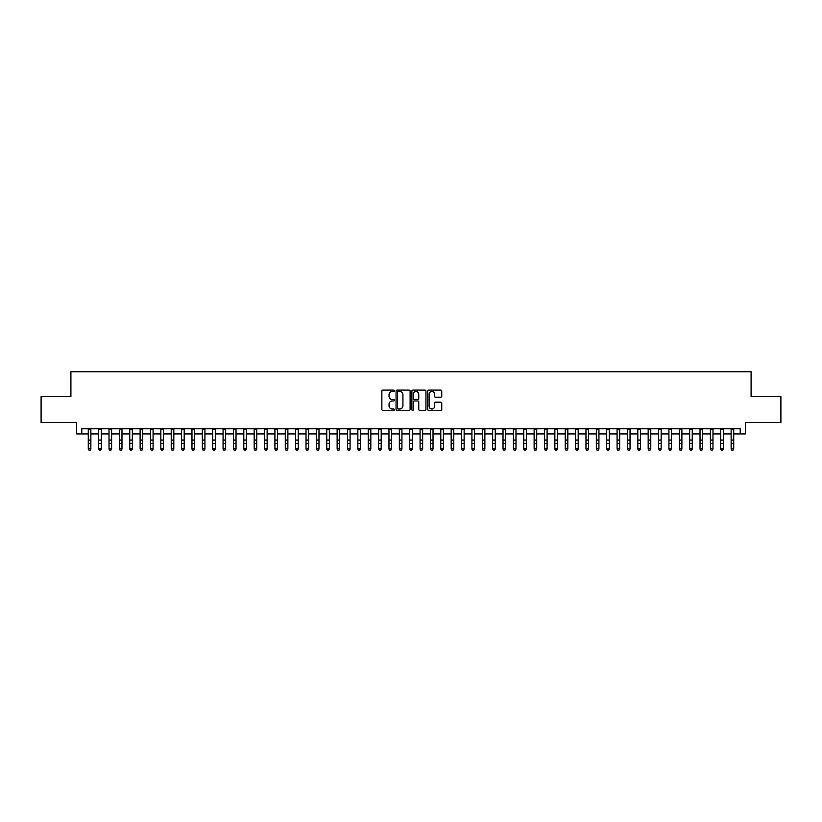 <?xml version="1.0" encoding="UTF-8"?>
<svg xmlns="http://www.w3.org/2000/svg" width="822" height="822" viewBox="0 0 822 822"><rect width="100%" height="100%" fill="white"/><g stroke="black" fill="none" stroke-linecap="round" stroke-linejoin="round"><path stroke-width="1.23" d="M394.406 390.789A0.709 0.709 0 0 0 393.697 390.07L382.888 390.07A1.017 1.017 0 0 0 381.87 391.087L381.87 409.407A1.017 1.017 0 0 0 382.888 410.425L393.697 410.425A0.709 0.709 0 0 0 394.406 409.716A0.709 0.709 0 0 0 393.697 409.007L392.3 409.007A3.257 3.257 0 0 1 389.042 405.749L389.042 404.219A3.257 3.257 0 0 1 392.3 400.961L393.697 400.961A0.709 0.709 0 0 0 394.406 400.252A0.709 0.709 0 0 0 393.697 399.543L392.3 399.543A3.257 3.257 0 0 1 389.042 396.286L389.042 394.755A3.257 3.257 0 0 1 392.3 391.498L393.697 391.498A0.709 0.709 0 0 0 394.406 390.789M440.746 397.252A1.017 1.017 0 0 0 441.763 396.235L441.763 391.087A1.017 1.017 0 0 0 440.746 390.07L428.735 390.07A1.017 1.017 0 0 0 427.717 391.087L427.717 409.407A1.017 1.017 0 0 0 428.735 410.425L440.746 410.425A1.017 1.017 0 0 0 441.763 409.407L441.763 403.201A1.017 1.017 0 0 0 440.746 402.184L435.609 402.184A1.017 1.017 0 0 0 434.591 403.201L434.591 406.284A2.723 2.723 0 0 1 431.869 409.007A2.723 2.723 0 0 1 429.146 406.284L429.146 394.221A2.723 2.723 0 0 1 431.869 391.498A2.723 2.723 0 0 1 434.591 394.221L434.591 396.235A1.017 1.017 0 0 0 435.609 397.252L440.746 397.252M81.799 433.944L81.799 428.765L740.201 428.765L740.201 433.944L745.39 433.944L745.39 422.539L780.9 422.539L780.9 396.625L751.092 396.625L751.092 371.739L70.908 371.739L70.908 396.625L41.1 396.625L41.1 422.539L76.61 422.539L76.61 433.944L88.273 433.944M410.106 391.087A1.017 1.017 0 0 0 409.089 390.07L397.077 390.07A1.017 1.017 0 0 0 396.06 391.087L396.06 409.407A1.017 1.017 0 0 0 397.077 410.425L409.089 410.425A1.017 1.017 0 0 0 410.106 409.407L410.106 391.087M412.911 390.07L424.923 390.07A1.017 1.017 0 0 1 425.94 391.087L425.94 409.407A1.017 1.017 0 0 1 424.923 410.425L419.775 410.425A1.017 1.017 0 0 1 418.758 409.407L418.758 401.979A1.017 1.017 0 0 0 417.74 400.961L414.329 400.961A1.017 1.017 0 0 0 413.312 401.979L413.312 409.716A0.709 0.709 0 0 1 412.603 410.425A0.709 0.709 0 0 1 411.894 409.716L411.894 391.087A1.017 1.017 0 0 1 412.911 390.07M90.872 433.944L98.65 433.944M101.24 433.944L109.018 433.944M111.607 433.944L119.385 433.944M121.975 433.944L129.753 433.944M132.342 433.944L140.12 433.944M142.709 433.944L150.488 433.944M153.077 433.944L160.855 433.944M163.444 433.944L171.223 433.944M173.822 433.944L181.59 433.944M184.19 433.944L191.968 433.944M194.557 433.944L202.335 433.944M204.925 433.944L212.703 433.944M215.292 433.944L223.07 433.944M225.66 433.944L233.438 433.944M236.027 433.944L243.805 433.944M246.395 433.944L254.173 433.944M256.762 433.944L264.54 433.944M267.14 433.944L274.908 433.944M277.507 433.944L285.285 433.944M287.875 433.944L295.653 433.944M298.242 433.944L306.02 433.944M308.61 433.944L316.388 433.944M318.977 433.944L326.755 433.944M329.345 433.944L337.123 433.944M339.712 433.944L347.49 433.944M350.08 433.944L357.858 433.944M360.457 433.944L368.225 433.944M370.825 433.944L378.603 433.944M381.192 433.944L388.97 433.944M391.56 433.944L399.338 433.944M401.927 433.944L409.705 433.944M412.295 433.944L420.073 433.944M422.662 433.944L430.44 433.944M433.03 433.944L440.808 433.944M443.397 433.944L451.175 433.944M453.775 433.944L461.543 433.944M464.142 433.944L471.92 433.944M474.51 433.944L482.288 433.944M484.877 433.944L492.655 433.944M495.245 433.944L503.023 433.944M505.612 433.944L513.39 433.944M515.98 433.944L523.758 433.944M526.347 433.944L534.125 433.944M536.715 433.944L544.493 433.944M547.092 433.944L554.86 433.944M557.46 433.944L565.238 433.944M567.827 433.944L575.606 433.944M578.195 433.944L585.973 433.944M588.562 433.944L596.34 433.944M598.93 433.944L606.708 433.944M609.297 433.944L617.075 433.944M619.665 433.944L627.443 433.944M630.032 433.944L637.81 433.944M640.41 433.944L648.178 433.944M650.777 433.944L658.556 433.944M661.145 433.944L668.923 433.944M671.512 433.944L679.291 433.944M681.88 433.944L689.658 433.944M692.247 433.944L700.025 433.944M702.615 433.944L710.393 433.944M712.982 433.944L720.76 433.944M723.35 433.944L731.128 433.944M733.727 433.944L740.201 433.944M398.197 391.498A0.709 0.709 0 0 0 397.488 392.207L397.488 408.287A0.709 0.709 0 0 0 398.197 409.007L399.677 409.007A3.257 3.257 0 0 0 402.934 405.749L402.934 394.755A3.257 3.257 0 0 0 399.677 391.498L398.197 391.498M418.758 394.272A2.723 2.723 0 0 0 416.035 391.549A2.723 2.723 0 0 0 413.312 394.272L413.312 398.526A1.017 1.017 0 0 0 414.329 399.543L417.74 399.543A1.017 1.017 0 0 0 418.758 398.526L418.758 394.272M90.872 428.765L90.872 449.12L90.091 450.261L89.053 450.035L90.091 450.261M88.273 428.765L88.273 448.545L90.872 448.545L90.091 450.035M89.053 450.261L88.273 449.12L89.053 450.035M101.24 428.765L101.24 449.12L100.459 450.261L99.421 450.035L100.459 450.261M98.65 428.765L98.65 448.545L101.24 448.545L100.459 450.035M99.421 450.261L98.65 449.12L99.421 450.035M111.607 428.765L111.607 449.12L110.826 450.261L109.788 450.035L110.826 450.261M109.018 428.765L109.018 448.545L111.607 448.545L110.826 450.035M109.788 450.261L109.018 449.12L109.788 450.035M121.975 428.765L121.975 449.12L121.194 450.261L120.156 450.035L121.194 450.261M119.385 428.765L119.385 448.545L121.975 448.545L121.194 450.035M120.156 450.261L119.385 449.12L120.156 450.035M132.342 428.765L132.342 449.12L131.561 450.261L130.534 450.035L131.561 450.261M129.753 428.765L129.753 448.545L132.342 448.545L131.561 450.035M130.534 450.261L129.753 449.12L130.534 450.035M142.709 428.765L142.709 449.12L141.939 450.261L140.901 450.035L141.939 450.261M140.12 428.765L140.12 448.545L142.709 448.545L141.939 450.035M140.901 450.261L140.12 449.12L140.901 450.035M153.077 428.765L153.077 449.12L152.306 450.261L151.269 450.035L152.306 450.261M150.488 428.765L150.488 448.545L153.077 448.545L152.306 450.035M151.269 450.261L150.488 449.12L151.269 450.035M163.444 428.765L163.444 449.12L162.674 450.261L161.636 450.035L162.674 450.261M160.855 428.765L160.855 448.545L163.444 448.545L162.674 450.035M161.636 450.261L160.855 449.12L161.636 450.035M173.822 428.765L173.822 449.12L173.041 450.261L172.004 450.035L173.041 450.261M171.223 428.765L171.223 448.545L173.822 448.545L173.041 450.035M172.004 450.261L171.223 449.12L172.004 450.035M184.19 428.765L184.19 449.12L183.409 450.261L182.371 450.035L183.409 450.261M181.59 428.765L181.59 448.545L184.19 448.545L183.409 450.035M182.371 450.261L181.59 449.12L182.371 450.035M194.557 428.765L194.557 449.12L193.776 450.261L192.738 450.035L193.776 450.261M191.968 428.765L191.968 448.545L194.557 448.545L193.776 450.035M192.738 450.261L191.968 449.12L192.738 450.035M204.925 428.765L204.925 449.12L204.144 450.261L203.106 450.035L204.144 450.261M202.335 428.765L202.335 448.545L204.925 448.545L204.144 450.035M203.106 450.261L202.335 449.12L203.106 450.035M215.292 428.765L215.292 449.12L214.511 450.261L213.473 450.035L214.511 450.261M212.703 428.765L212.703 448.545L215.292 448.545L214.511 450.035M213.473 450.261L212.703 449.12L213.473 450.035M225.66 428.765L225.66 449.12L224.879 450.261L223.851 450.035L224.879 450.261M223.07 428.765L223.07 448.545L225.66 448.545L224.879 450.035M223.851 450.261L223.07 449.12L223.851 450.035M236.027 428.765L236.027 449.12L235.256 450.261L234.219 450.035L235.256 450.261M233.438 428.765L233.438 448.545L236.027 448.545L235.256 450.035M234.219 450.261L233.438 449.12L234.219 450.035M246.395 428.765L246.395 449.12L245.624 450.261L244.586 450.035L245.624 450.261M243.805 428.765L243.805 448.545L246.395 448.545L245.624 450.035M244.586 450.261L243.805 449.12L244.586 450.035M256.762 428.765L256.762 449.12L255.991 450.261L254.954 450.035L255.991 450.261M254.173 428.765L254.173 448.545L256.762 448.545L255.991 450.035M254.954 450.261L254.173 449.12L254.954 450.035M267.14 428.765L267.14 449.12L266.359 450.261L265.321 450.035L266.359 450.261M264.54 428.765L264.54 448.545L267.14 448.545L266.359 450.035M265.321 450.261L264.54 449.12L265.321 450.035M277.507 428.765L277.507 449.12L276.726 450.261L275.689 450.035L276.726 450.261M274.908 428.765L274.908 448.545L277.507 448.545L276.726 450.035M275.689 450.261L274.908 449.12L275.689 450.035M287.875 428.765L287.875 449.12L287.094 450.261L286.056 450.035L287.094 450.261M285.285 428.765L285.285 448.545L287.875 448.545L287.094 450.035M286.056 450.261L285.285 449.12L286.056 450.035M298.242 428.765L298.242 449.12L297.461 450.261L296.423 450.035L297.461 450.261M295.653 428.765L295.653 448.545L298.242 448.545L297.461 450.035M296.423 450.261L295.653 449.12L296.423 450.035M308.61 428.765L308.61 449.12L307.829 450.261L306.791 450.035L307.829 450.261M306.02 428.765L306.02 448.545L308.61 448.545L307.829 450.035M306.791 450.261L306.02 449.12L306.791 450.035M318.977 428.765L318.977 449.12L318.196 450.261L317.169 450.035L318.196 450.261M316.388 428.765L316.388 448.545L318.977 448.545L318.196 450.035M317.169 450.261L316.388 449.12L317.169 450.035M329.345 428.765L329.345 449.12L328.574 450.261L327.536 450.035L328.574 450.261M326.755 428.765L326.755 448.545L329.345 448.545L328.574 450.035M327.536 450.261L326.755 449.12L327.536 450.035M339.712 428.765L339.712 449.12L338.941 450.261L337.904 450.035L338.941 450.261M337.123 428.765L337.123 448.545L339.712 448.545L338.941 450.035M337.904 450.261L337.123 449.12L337.904 450.035M350.08 428.765L350.08 449.12L349.309 450.261L348.271 450.035L349.309 450.261M347.49 428.765L347.49 448.545L350.08 448.545L349.309 450.035M348.271 450.261L347.49 449.12L348.271 450.035M360.457 428.765L360.457 449.12L359.676 450.261L358.639 450.035L359.676 450.261M357.858 428.765L357.858 448.545L360.457 448.545L359.676 450.035M358.639 450.261L357.858 449.12L358.639 450.035M370.825 428.765L370.825 449.12L370.044 450.261L369.006 450.035L370.044 450.261M368.225 428.765L368.225 448.545L370.825 448.545L370.044 450.035M369.006 450.261L368.225 449.12L369.006 450.035M381.192 428.765L381.192 449.12L380.411 450.261L379.374 450.035L380.411 450.261M378.603 428.765L378.603 448.545L381.192 448.545L380.411 450.035M379.374 450.261L378.603 449.12L379.374 450.035M391.56 428.765L391.56 449.12L390.779 450.261L389.741 450.035L390.779 450.261M388.97 428.765L388.97 448.545L391.56 448.545L390.779 450.035M389.741 450.261L388.97 449.12L389.741 450.035M401.927 428.765L401.927 449.12L401.146 450.261L400.108 450.035L401.146 450.261M399.338 428.765L399.338 448.545L401.927 448.545L401.146 450.035M400.108 450.261L399.338 449.12L400.108 450.035M412.295 428.765L412.295 449.12L411.514 450.261L410.486 450.035L411.514 450.261M409.705 428.765L409.705 448.545L412.295 448.545L411.514 450.035M410.486 450.261L409.705 449.12L410.486 450.035M422.662 428.765L422.662 449.12L421.892 450.261L420.854 450.035L421.892 450.261M420.073 428.765L420.073 448.545L422.662 448.545L421.892 450.035M420.854 450.261L420.073 449.12L420.854 450.035M433.03 428.765L433.03 449.12L432.259 450.261L431.221 450.035L432.259 450.261M430.44 428.765L430.44 448.545L433.03 448.545L432.259 450.035M431.221 450.261L430.44 449.12L431.221 450.035M443.397 428.765L443.397 449.12L442.626 450.261L441.589 450.035L442.626 450.261M440.808 428.765L440.808 448.545L443.397 448.545L442.626 450.035M441.589 450.261L440.808 449.12L441.589 450.035M453.775 428.765L453.775 449.12L452.994 450.261L451.956 450.035L452.994 450.261M451.175 428.765L451.175 448.545L453.775 448.545L452.994 450.035M451.956 450.261L451.175 449.12L451.956 450.035M464.142 428.765L464.142 449.12L463.361 450.261L462.324 450.035L463.361 450.261M461.543 428.765L461.543 448.545L464.142 448.545L463.361 450.035M462.324 450.261L461.543 449.12L462.324 450.035M474.51 428.765L474.51 449.12L473.729 450.261L472.691 450.035L473.729 450.261M471.92 428.765L471.92 448.545L474.51 448.545L473.729 450.035M472.691 450.261L471.92 449.12L472.691 450.035M484.877 428.765L484.877 449.12L484.096 450.261L483.059 450.035L484.096 450.261M482.288 428.765L482.288 448.545L484.877 448.545L484.096 450.035M483.059 450.261L482.288 449.12L483.059 450.035M495.245 428.765L495.245 449.12L494.464 450.261L493.426 450.035L494.464 450.261M492.655 428.765L492.655 448.545L495.245 448.545L494.464 450.035M493.426 450.261L492.655 449.12L493.426 450.035M505.612 428.765L505.612 449.12L504.831 450.261L503.804 450.035L504.831 450.261M503.023 428.765L503.023 448.545L505.612 448.545L504.831 450.035M503.804 450.261L503.023 449.12L503.804 450.035M515.98 428.765L515.98 449.12L515.209 450.261L514.171 450.035L515.209 450.261M513.39 428.765L513.39 448.545L515.98 448.545L515.209 450.035M514.171 450.261L513.39 449.12L514.171 450.035M526.347 428.765L526.347 449.12L525.577 450.261L524.539 450.035L525.577 450.261M523.758 428.765L523.758 448.545L526.347 448.545L525.577 450.035M524.539 450.261L523.758 449.12L524.539 450.035M536.715 428.765L536.715 449.12L535.944 450.261L534.906 450.035L535.944 450.261M534.125 428.765L534.125 448.545L536.715 448.545L535.944 450.035M534.906 450.261L534.125 449.12L534.906 450.035M547.092 428.765L547.092 449.12L546.311 450.261L545.274 450.035L546.311 450.261M544.493 428.765L544.493 448.545L547.092 448.545L546.311 450.035M545.274 450.261L544.493 449.12L545.274 450.035M557.46 428.765L557.46 449.12L556.679 450.261L555.641 450.035L556.679 450.261M554.86 428.765L554.86 448.545L557.46 448.545L556.679 450.035M555.641 450.261L554.86 449.12L555.641 450.035M567.827 428.765L567.827 449.12L567.046 450.261L566.009 450.035L567.046 450.261M565.238 428.765L565.238 448.545L567.827 448.545L567.046 450.035M566.009 450.261L565.238 449.12L566.009 450.035M578.195 428.765L578.195 449.12L577.414 450.261L576.376 450.035L577.414 450.261M575.606 428.765L575.606 448.545L578.195 448.545L577.414 450.035M576.376 450.261L575.606 449.12L576.376 450.035M588.562 428.765L588.562 449.12L587.781 450.261L586.744 450.035L587.781 450.261M585.973 428.765L585.973 448.545L588.562 448.545L587.781 450.035M586.744 450.261L585.973 449.12L586.744 450.035M598.93 428.765L598.93 449.12L598.149 450.261L597.121 450.035L598.149 450.261M596.34 428.765L596.34 448.545L598.93 448.545L598.149 450.035M597.121 450.261L596.34 449.12L597.121 450.035M609.297 428.765L609.297 449.12L608.527 450.261L607.489 450.035L608.527 450.261M606.708 428.765L606.708 448.545L609.297 448.545L608.527 450.035M607.489 450.261L606.708 449.12L607.489 450.035M619.665 428.765L619.665 449.12L618.894 450.261L617.856 450.035L618.894 450.261M617.075 428.765L617.075 448.545L619.665 448.545L618.894 450.035M617.856 450.261L617.075 449.12L617.856 450.035M630.032 428.765L630.032 449.12L629.262 450.261L628.224 450.035L629.262 450.261M627.443 428.765L627.443 448.545L630.032 448.545L629.262 450.035M628.224 450.261L627.443 449.12L628.224 450.035M640.41 428.765L640.41 449.12L639.629 450.261L638.591 450.035L639.629 450.261M637.81 428.765L637.81 448.545L640.41 448.545L639.629 450.035M638.591 450.261L637.81 449.12L638.591 450.035M650.777 428.765L650.777 449.12L649.997 450.261L648.959 450.035L649.997 450.261M648.178 428.765L648.178 448.545L650.777 448.545L649.997 450.035M648.959 450.261L648.178 449.12L648.959 450.035M661.145 428.765L661.145 449.12L660.364 450.261L659.326 450.035L660.364 450.261M658.556 428.765L658.556 448.545L661.145 448.545L660.364 450.035M659.326 450.261L658.556 449.12L659.326 450.035M671.512 428.765L671.512 449.12L670.731 450.261L669.694 450.035L670.731 450.261M668.923 428.765L668.923 448.545L671.512 448.545L670.731 450.035M669.694 450.261L668.923 449.12L669.694 450.035M681.88 428.765L681.88 449.12L681.099 450.261L680.061 450.035L681.099 450.261M679.291 428.765L679.291 448.545L681.88 448.545L681.099 450.035M680.061 450.261L679.291 449.12L680.061 450.035M692.247 428.765L692.247 449.12L691.466 450.261L690.439 450.035L691.466 450.261M689.658 428.765L689.658 448.545L692.247 448.545L691.466 450.035M690.439 450.261L689.658 449.12L690.439 450.035M702.615 428.765L702.615 449.12L701.844 450.261L700.806 450.035L701.844 450.261M700.025 428.765L700.025 448.545L702.615 448.545L701.844 450.035M700.806 450.261L700.025 449.12L700.806 450.035M712.982 428.765L712.982 449.12L712.212 450.261L711.174 450.035L712.212 450.261M710.393 428.765L710.393 448.545L712.982 448.545L712.212 450.035M711.174 450.261L710.393 449.12L711.174 450.035M723.35 428.765L723.35 449.12L722.579 450.261L721.541 450.035L722.579 450.261M720.76 428.765L720.76 448.545L723.35 448.545L722.579 450.035M721.541 450.261L720.76 449.12L721.541 450.035M733.727 428.765L733.727 449.12L732.947 450.261L731.909 450.035L732.947 450.261M731.128 428.765L731.128 448.545L733.727 448.545L732.947 450.035M731.909 450.261L731.128 449.12L731.909 450.035M90.872 440.047L88.273 440.047M90.872 443.603L88.273 443.603M90.872 429.105L88.273 429.105M101.24 440.047L98.65 440.047M101.24 443.603L98.65 443.603M101.24 429.105L98.65 429.105M111.607 440.047L109.018 440.047M111.607 443.603L109.018 443.603M111.607 429.105L109.018 429.105M121.975 440.047L119.385 440.047M121.975 443.603L119.385 443.603M121.975 429.105L119.385 429.105M132.342 440.047L129.753 440.047M132.342 443.603L129.753 443.603M132.342 429.105L129.753 429.105M142.709 440.047L140.12 440.047M142.709 443.603L140.12 443.603M142.709 429.105L140.12 429.105M153.077 440.047L150.488 440.047M153.077 443.603L150.488 443.603M153.077 429.105L150.488 429.105M163.444 440.047L160.855 440.047M163.444 443.603L160.855 443.603M163.444 429.105L160.855 429.105M173.822 440.047L171.223 440.047M173.822 443.603L171.223 443.603M173.822 429.105L171.223 429.105M184.19 440.047L181.59 440.047M184.19 443.603L181.59 443.603M184.19 429.105L181.59 429.105M194.557 440.047L191.968 440.047M194.557 443.603L191.968 443.603M194.557 429.105L191.968 429.105M204.925 440.047L202.335 440.047M204.925 443.603L202.335 443.603M204.925 429.105L202.335 429.105M215.292 440.047L212.703 440.047M215.292 443.603L212.703 443.603M215.292 429.105L212.703 429.105M225.66 440.047L223.07 440.047M225.66 443.603L223.07 443.603M225.66 429.105L223.07 429.105M236.027 440.047L233.438 440.047M236.027 443.603L233.438 443.603M236.027 429.105L233.438 429.105M246.395 440.047L243.805 440.047M246.395 443.603L243.805 443.603M246.395 429.105L243.805 429.105M256.762 440.047L254.173 440.047M256.762 443.603L254.173 443.603M256.762 429.105L254.173 429.105M267.14 440.047L264.54 440.047M267.14 443.603L264.54 443.603M267.14 429.105L264.54 429.105M277.507 440.047L274.908 440.047M277.507 443.603L274.908 443.603M277.507 429.105L274.908 429.105M287.875 440.047L285.285 440.047M287.875 443.603L285.285 443.603M287.875 429.105L285.285 429.105M298.242 440.047L295.653 440.047M298.242 443.603L295.653 443.603M298.242 429.105L295.653 429.105M308.61 440.047L306.02 440.047M308.61 443.603L306.02 443.603M308.61 429.105L306.02 429.105M318.977 440.047L316.388 440.047M318.977 443.603L316.388 443.603M318.977 429.105L316.388 429.105M329.345 440.047L326.755 440.047M329.345 443.603L326.755 443.603M329.345 429.105L326.755 429.105M339.712 440.047L337.123 440.047M339.712 443.603L337.123 443.603M339.712 429.105L337.123 429.105M350.08 440.047L347.49 440.047M350.08 443.603L347.49 443.603M350.08 429.105L347.49 429.105M360.457 440.047L357.858 440.047M360.457 443.603L357.858 443.603M360.457 429.105L357.858 429.105M370.825 440.047L368.225 440.047M370.825 443.603L368.225 443.603M370.825 429.105L368.225 429.105M381.192 440.047L378.603 440.047M381.192 443.603L378.603 443.603M381.192 429.105L378.603 429.105M391.56 440.047L388.97 440.047M391.56 443.603L388.97 443.603M391.56 429.105L388.97 429.105M401.927 440.047L399.338 440.047M401.927 443.603L399.338 443.603M401.927 429.105L399.338 429.105M412.295 440.047L409.705 440.047M412.295 443.603L409.705 443.603M412.295 429.105L409.705 429.105M422.662 440.047L420.073 440.047M422.662 443.603L420.073 443.603M422.662 429.105L420.073 429.105M433.03 440.047L430.44 440.047M433.03 443.603L430.44 443.603M433.03 429.105L430.44 429.105M443.397 440.047L440.808 440.047M443.397 443.603L440.808 443.603M443.397 429.105L440.808 429.105M453.775 440.047L451.175 440.047M453.775 443.603L451.175 443.603M453.775 429.105L451.175 429.105M464.142 440.047L461.543 440.047M464.142 443.603L461.543 443.603M464.142 429.105L461.543 429.105M474.51 440.047L471.92 440.047M474.51 443.603L471.92 443.603M474.51 429.105L471.92 429.105M484.877 440.047L482.288 440.047M484.877 443.603L482.288 443.603M484.877 429.105L482.288 429.105M495.245 440.047L492.655 440.047M495.245 443.603L492.655 443.603M495.245 429.105L492.655 429.105M505.612 440.047L503.023 440.047M505.612 443.603L503.023 443.603M505.612 429.105L503.023 429.105M515.98 440.047L513.39 440.047M515.98 443.603L513.39 443.603M515.98 429.105L513.39 429.105M526.347 440.047L523.758 440.047M526.347 443.603L523.758 443.603M526.347 429.105L523.758 429.105M536.715 440.047L534.125 440.047M536.715 443.603L534.125 443.603M536.715 429.105L534.125 429.105M547.092 440.047L544.493 440.047M547.092 443.603L544.493 443.603M547.092 429.105L544.493 429.105M557.46 440.047L554.86 440.047M557.46 443.603L554.86 443.603M557.46 429.105L554.86 429.105M567.827 440.047L565.238 440.047M567.827 443.603L565.238 443.603M567.827 429.105L565.238 429.105M578.195 440.047L575.606 440.047M578.195 443.603L575.606 443.603M578.195 429.105L575.606 429.105M588.562 440.047L585.973 440.047M588.562 443.603L585.973 443.603M588.562 429.105L585.973 429.105M598.93 440.047L596.34 440.047M598.93 443.603L596.34 443.603M598.93 429.105L596.34 429.105M609.297 440.047L606.708 440.047M609.297 443.603L606.708 443.603M609.297 429.105L606.708 429.105M619.665 440.047L617.075 440.047M619.665 443.603L617.075 443.603M619.665 429.105L617.075 429.105M630.032 440.047L627.443 440.047M630.032 443.603L627.443 443.603M630.032 429.105L627.443 429.105M640.41 440.047L637.81 440.047M640.41 443.603L637.81 443.603M640.41 429.105L637.81 429.105M650.777 440.047L648.178 440.047M650.777 443.603L648.178 443.603M650.777 429.105L648.178 429.105M661.145 440.047L658.556 440.047M661.145 443.603L658.556 443.603M661.145 429.105L658.556 429.105M671.512 440.047L668.923 440.047M671.512 443.603L668.923 443.603M671.512 429.105L668.923 429.105M681.88 440.047L679.291 440.047M681.88 443.603L679.291 443.603M681.88 429.105L679.291 429.105M692.247 440.047L689.658 440.047M692.247 443.603L689.658 443.603M692.247 429.105L689.658 429.105M702.615 440.047L700.025 440.047M702.615 443.603L700.025 443.603M702.615 429.105L700.025 429.105M712.982 440.047L710.393 440.047M712.982 443.603L710.393 443.603M712.982 429.105L710.393 429.105M723.35 440.047L720.76 440.047M723.35 443.603L720.76 443.603M723.35 429.105L720.76 429.105M733.727 440.047L731.128 440.047M733.727 443.603L731.128 443.603M733.727 429.105L731.128 429.105"/></g></svg>
